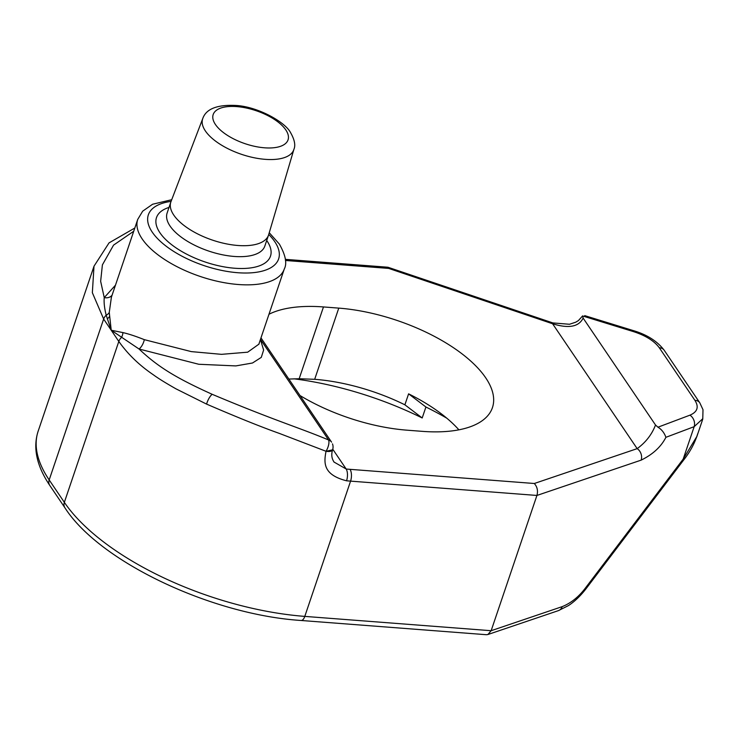 <?xml version="1.0" encoding="UTF-8"?>
<svg xmlns="http://www.w3.org/2000/svg" width="740" height="740" viewBox="0 0 740 740"><rect width="100%" height="100%" fill="white"/><g stroke="black" fill="none" stroke-linecap="round" stroke-linejoin="round"><path stroke-width="1.11" d="M333.907 461.982L346.172 469.012A184.806 81.298 18.7 0 0 350.02 469.336L534.317 483.498C537.286 486.855 538.156 490.833 536.926 495.449L491.147 630.711L487.91 634.513L486.457 634.716M294.03 378.825A189.098 83.195 18.7 0 1 422.198 417.971L404.891 404.817A118.187 51.994 -161.3 0 0 314.676 379.305L299.164 378.741L323.473 306.943L338.772 308.118A118.187 51.994 -161.3 0 1 450.827 345.978A118.187 51.994 -161.3 0 1 492.442 407.62A118.187 51.994 -161.3 0 1 422.216 431.346L406.907 430.171A118.187 51.994 -161.3 0 1 300.014 395.539M288.859 379.056L299.164 378.741M422.198 417.971L425.916 407.009L408.6 393.846A118.187 51.994 -161.3 0 1 433.492 408.212A118.187 51.994 -161.3 0 1 458.893 429.829M408.6 393.846L404.891 404.817M268.962 314.269A118.187 51.994 -161.3 0 1 323.473 306.943M534.317 483.498L637.168 448.644A8.593 6.688 71.3 0 1 641.145 460.132C652.81 454.416 661.07 446.812 665.908 437.312C664.279 432.771 661.625 429.394 657.952 427.202L655.52 425.01L583.129 318.098L582.639 315.98L633.32 331.575C645.576 335.507 654.234 340.909 659.303 347.763L694.888 400.303C699.115 407 697.459 411.958 689.921 415.168L657.952 427.202M582.639 315.887L578.43 320.568L575.812 322.159L569.486 324.268L552.873 322.927L552.595 323.759L637.168 448.644C645.743 442.391 651.866 434.51 655.52 425.01M285.427 260.48L388.676 268.407L552.595 323.759C568.681 328.745 578.856 326.858 583.129 318.098M388.676 268.407L387.973 267.251M115.477 285.168L104.238 297.61C103.794 302.42 104.442 308.284 106.199 315.185L111.231 330.243L103.646 319.042L92.352 292.707L93.999 266.233L38.166 431.161A193.399 85.082 -161.3 0 0 49.182 479.936L64.352 502.34A193.399 85.082 -161.3 0 0 304.788 616.392L491.147 630.711L562.178 606.643A8.593 6.688 -108.7 0 1 558.487 610.602L488.141 634.439M260.471 339.373L328.597 439.986A8.593 3.33 112.2 0 1 326.026 451.28C323.917 462.528 322.64 474.682 346.551 480.796A193.399 85.082 18.7 0 0 350.575 481.13L536.926 495.449L641.145 460.132M332.482 443.871A8.593 8.593 0 0 1 332.611 449.735A8.593 3.783 -161.3 0 1 326.026 451.28L279.544 433.483C261.026 426.897 236.708 417.101 206.58 404.105L176.083 388.898C165.64 382.969 158.083 378.288 153.411 374.838C139.398 365.347 127.863 354.22 118.816 341.445L64.352 502.34A8.593 6.678 -34.1 0 0 64.889 507.751L49.719 485.348A8.593 6.678 -34.1 0 1 49.182 479.936L103.646 319.042A8.593 6.678 145.9 0 1 106.199 315.185A8.593 5.559 179.5 0 0 109.261 312.428L111.231 330.243L122.923 332.593C128.788 333.943 135.919 336.302 144.319 339.66L191.309 351.611L221.51 354.34L247.678 352.185L258.982 344.109L259.287 342.87M111.398 297.221L109.261 312.428M112.11 295.103A8.593 7.15 -152.5 0 1 104.238 297.61L100.649 281.274L102.398 264.874L113.553 245.125L133.727 231.25M206.59 404.105A8.593 2.784 -65.7 0 1 212.186 394.3C273.957 420.329 299.959 427.924 328.597 439.986A8.593 6.678 -34.1 0 1 331.585 442.159L260.97 337.884M212.186 394.3C175.195 377.585 157.592 366.55 139.046 349.012L198.764 364.265L235.829 365.911L252.488 363.007L261.294 357.374L263.616 350.048L260.425 339.493M122.923 332.593A8.593 6.494 105.8 0 1 121.369 337.588A8.593 6.678 -34.1 0 0 118.816 341.445L111.231 330.243L139.046 349.012A8.593 3.7 113.1 0 0 144.319 339.66M293.91 149.341L268.648 234.765A51.569 22.69 -161.3 0 1 268.528 235.135A51.569 22.69 -161.3 0 1 225.339 243.645A51.569 22.69 -161.3 0 1 173.771 215.072A51.569 22.69 -161.3 0 1 170.829 202.057A51.569 22.69 -161.3 0 1 170.959 201.696L202.779 118.493A48.109 21.164 18.7 0 0 205.396 130.971A48.109 21.164 18.7 0 0 253.894 157.703A48.109 21.164 18.7 0 0 293.91 149.341C295.713 145.216 294.557 139.573 290.441 132.395C284.974 122.063 258.445 106.986 236.661 105.506C217.477 104.423 206.183 108.752 202.779 118.493M702.75 418.729L694.166 426.666L665.908 437.312M696.645 436.813L683.187 459.096L585.729 587.615C578.967 596.708 571.114 603.045 562.178 606.643M425.916 407.009A189.098 83.195 -161.3 0 1 446.71 418.128M486.078 634.689L301.097 620.481A8.593 3.876 -85.6 0 0 304.788 616.392L350.575 481.13A8.593 3.876 94.4 0 0 350.02 469.336M314.676 379.305L338.772 308.118M346.551 480.796A8.593 3.718 95.1 0 0 346.172 469.012L332.769 449.226M332.575 449.846L326.026 451.28M107.217 318.82A8.593 5.282 176 0 0 109.363 316.683M171.717 199.717L152.597 204.24L142.681 211.178L137.742 219.382A77.358 34.031 18.7 0 0 142.154 238.9A77.358 34.031 18.7 0 0 219.503 281.755A77.358 34.031 18.7 0 0 284.289 268.99L258.88 344.082M171.079 201.382A68.765 30.248 18.7 0 0 152.274 232.175A68.765 30.248 18.7 0 0 237.762 272.718A68.765 30.248 18.7 0 0 274.707 241.582A68.765 30.248 18.7 0 0 268.74 234.441M169.016 207.422A60.171 26.474 18.7 0 0 159.933 232.758A60.171 26.474 18.7 0 0 234.728 268.241A60.171 26.474 18.7 0 0 267.057 240.99A60.171 26.474 18.7 0 0 266.714 240.491M170.829 202.057L167.12 213.028A51.569 22.69 18.7 0 0 170.052 226.033A51.569 22.69 18.7 0 0 221.63 254.606A51.569 22.69 18.7 0 0 264.818 246.096L268.528 235.135M285.797 129.907A39.516 17.39 18.7 0 0 236.661 106.597A39.516 17.39 18.7 0 0 215.433 124.496A39.516 17.39 18.7 0 0 264.568 147.806A39.516 17.39 18.7 0 0 285.797 129.907M683.584 460.123A8.593 1.267 -142.8 0 0 683.187 459.096L694.166 426.666A8.593 6.577 -110.6 0 0 689.921 415.168M699.79 402.81A8.593 6.678 145.9 0 0 694.888 400.303M584.711 315.629L633.634 330.688C647.186 334.757 657.379 341.288 664.215 350.27A8.593 6.678 145.9 0 0 659.303 347.763M633.634 330.688L633.32 331.575M697.7 433.742C694.888 442.955 690.18 451.752 683.584 460.114L586.126 588.633A8.593 1.267 -142.8 0 0 585.729 587.615M301.097 620.481C211.446 614.727 99.252 561.595 64.889 507.751M49.719 485.348C36.621 465.784 32.773 447.719 38.166 431.161M388.315 267.362L552.873 322.927M285.344 259.351L387.529 267.205M332.611 449.735L332.602 449.772C331.178 454.425 331.64 458.476 333.99 461.927M134.819 228.022L109.048 242.877L93.989 266.215M137.742 219.382L111.241 297.674M284.289 268.99C287.24 263.431 285.594 255.124 279.35 244.071L269.249 232.73M664.215 350.27L699.799 402.819L703 409.71L702.76 419.136M702.695 419.321L696.756 436.85M586.126 588.633C580.659 595.746 574.823 601.361 568.607 605.496L558.478 610.602"/></g></svg>
